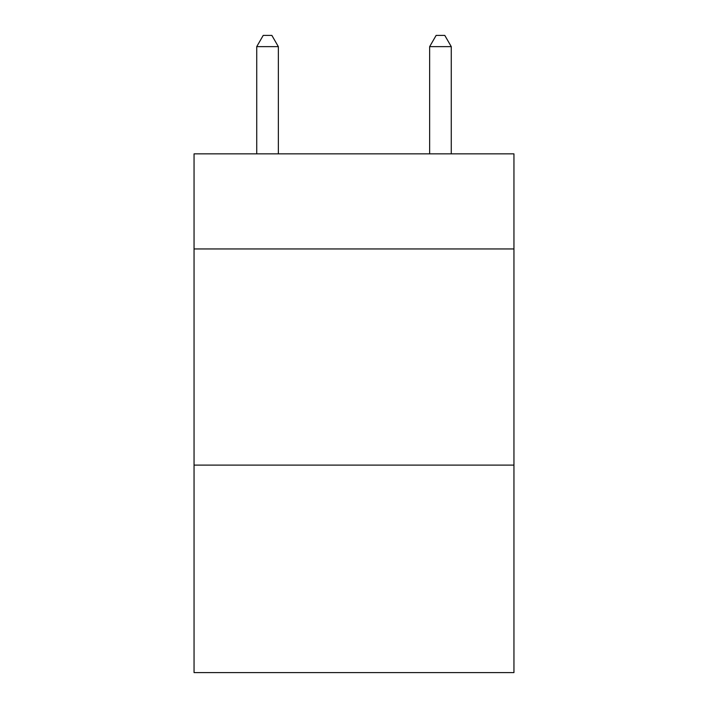 <?xml version="1.0" encoding="UTF-8"?>
<svg xmlns="http://www.w3.org/2000/svg" width="708" height="708" viewBox="0 0 708 708"><rect width="100%" height="100%" fill="white"/><g stroke="black" fill="none" stroke-linecap="round" stroke-linejoin="round"><path stroke-width="1.06" d="M513.946 248.951L513.946 153.848L194.054 153.848L194.054 248.951L513.946 248.951L513.946 672.6L194.054 672.6L194.054 248.951M513.946 465.103L194.054 465.103M278.35 153.848L278.35 46.64L256.73 46.64L256.73 153.848M256.73 46.64L263.217 35.4L271.863 35.4L278.35 46.64M451.27 153.848L451.27 46.64L429.65 46.64L429.65 153.848M429.65 46.64L436.137 35.4L444.783 35.4L451.27 46.64"/></g></svg>
